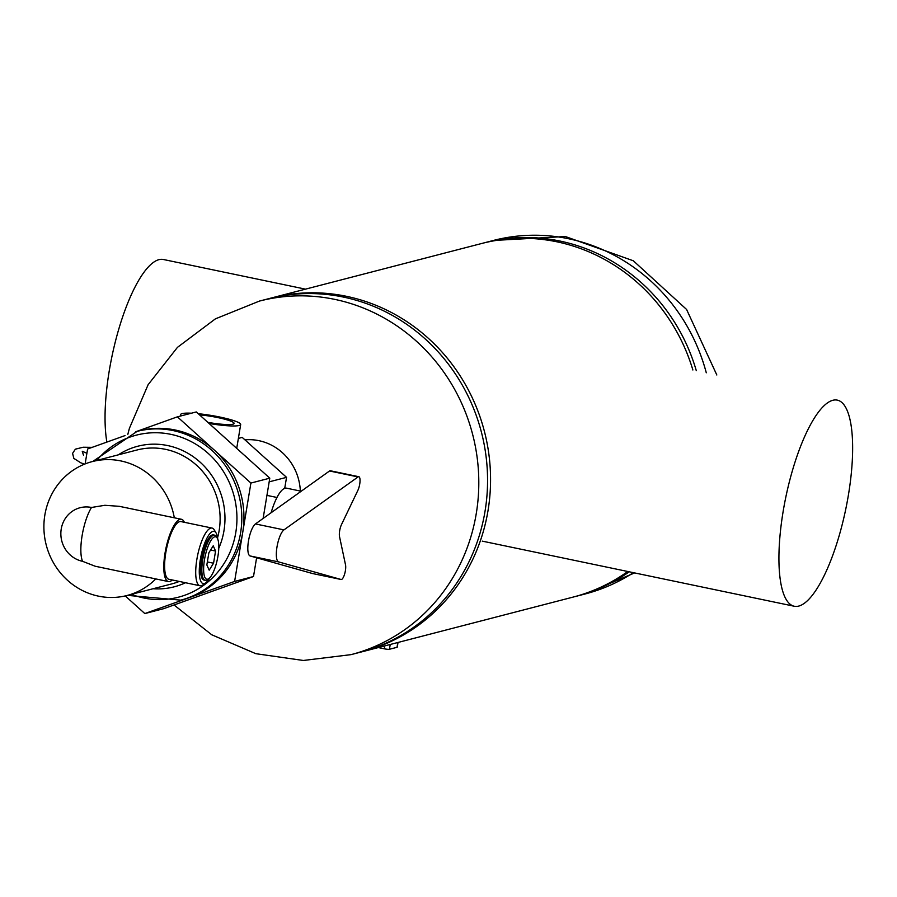 <?xml version="1.0" encoding="UTF-8"?>
<svg xmlns="http://www.w3.org/2000/svg" width="897" height="897" viewBox="0 0 897 897"><rect width="100%" height="100%" fill="white"/><g stroke="black" fill="none" stroke-linecap="round" stroke-linejoin="round"><path stroke-width="1.35" d="M483.057 243.143A182.618 172.975 75.5 0 1 484.548 242.751A182.618 172.975 75.5 0 1 696.307 370.708M629.246 571.804A182.618 172.975 75.5 0 1 576.166 596.303A182.618 172.975 75.5 0 1 574.663 596.684M627.777 571.501A182.618 172.975 75.5 0 1 573.172 597.077L362.78 651.592A182.618 172.975 -104.5 0 0 488.035 510.516A182.618 172.975 -104.5 0 0 271.163 298.039A182.618 172.975 -104.5 0 0 269.672 298.432M271.163 298.039L481.554 243.524A182.618 172.975 75.5 0 1 692.876 369.99M361.278 651.973A182.618 172.975 -104.5 0 0 362.78 651.592M300.338 491.04A52.575 49.795 -104.5 0 0 244.915 439.844M351.019 654.642L359.787 652.366A182.618 172.975 -104.5 0 0 481.42 432.208A182.618 172.975 -104.5 0 0 268.169 298.813L259.401 301.089A182.618 172.975 -104.5 0 1 334.76 299.374A182.618 172.975 -104.5 0 1 478.606 473.919A182.618 172.975 -104.5 0 1 351.03 654.642A182.618 172.975 -104.5 0 0 351.03 654.642L303.365 660.472L255.836 653.689L211.714 634.762L174.052 604.982M243.737 454.689A62.252 58.967 75.5 0 1 247.774 458.333M125.244 595.933L144.832 613.57L234.61 581.424L250.902 483.057L177.393 416.836L135.694 431.771M125.031 435.583L87.614 448.982L85.137 463.906M256.609 557.777L253.503 576.524L163.714 608.671L144.832 613.57M253.503 576.524L234.61 581.424M177.393 416.836L196.286 411.947L269.784 478.168L263.124 518.444M269.784 478.168L250.902 483.057M284.719 488.338L286.547 477.35L242.212 437.4L238.378 438.398M286.547 477.35L269.178 481.846M301.213 491.231L286.603 488.181A35.97 10.439 101.8 0 0 271.141 512.714M209.091 423.474A30.431 4.137 9.4 0 0 226.627 425.694A30.431 4.137 9.4 0 0 240.676 424.516A30.431 4.137 9.4 0 0 198.248 413.708M191.442 413.203A30.431 4.137 9.4 0 0 180.622 414.571A30.431 4.137 9.4 0 0 181.452 415.782M199.504 414.851A23.793 3.24 -170.6 0 1 234.117 423.429A23.793 3.24 -170.6 0 1 207.824 422.341M357.836 490.457A8.297 2.411 101.8 0 0 359.989 481.857A8.297 2.411 101.8 0 0 358.834 476.711A8.297 2.411 101.8 0 0 358.049 476.935L283.945 529.88A16.606 4.821 101.8 0 0 276.982 547.013A16.606 4.821 101.8 0 0 278.653 561.914L341.062 579.484A8.297 2.411 101.8 0 0 341.118 579.496A8.297 2.411 101.8 0 0 344.583 574.181A8.297 2.411 101.8 0 0 345.524 564.863L339.526 536.619A8.297 2.411 -78.2 0 1 341.544 524.476L357.836 490.457M358.834 476.711L330.32 470.757A8.297 2.411 101.8 0 0 329.535 470.981L255.443 523.938A16.606 4.821 101.8 0 0 248.469 541.07A16.606 4.821 101.8 0 0 250.14 555.961L312.56 573.542A8.297 2.411 101.8 0 0 312.605 573.553A8.297 2.411 101.8 0 0 312.649 573.553M127.509 595.373L180.813 600.138L182.977 599.577A87.155 82.558 -104.5 0 0 242.751 532.246A87.155 82.558 -104.5 0 0 139.248 430.829L137.084 431.39L92.806 461.45M213.553 563.215L209.192 570.178L206.848 564.953L208.866 552.776L213.228 545.813L215.56 551.038L213.553 563.215L207.353 561.926M215.56 551.038L210.604 550.007M172.314 579.978A31.821 9.239 -78.2 0 1 168.423 581.57L95.172 566.231L82.591 561.331A31.821 9.239 -78.2 0 1 82.109 535.677A31.821 9.239 -78.2 0 1 91.505 507.467L104.859 505.291L119.312 506.323L181.418 519.273A31.821 9.239 -78.2 0 1 184.356 522.289M82.636 561.444A31.821 9.239 -78.2 0 1 82.591 561.331A27.56 26.103 -104.5 0 1 61.231 529.006A27.56 26.103 -104.5 0 1 91.505 507.467A31.821 9.239 -78.2 0 1 91.606 507.31M204.482 559.739A21.663 6.29 -78.2 0 1 217.298 538.178A21.663 6.29 -78.2 0 1 217.366 559.28A21.663 6.29 -78.2 0 1 208.855 578.599A21.663 6.29 -78.2 0 1 204.482 559.739M208.855 578.599L207.409 579.641A23.053 6.694 -78.2 0 1 205.2 580.292A23.053 6.694 -78.2 0 1 202.756 559.582A23.053 6.694 -78.2 0 1 214.618 535.161A23.053 6.694 -78.2 0 1 216.39 536.641L217.298 538.178M205.2 580.292L203.911 580.023A23.053 6.694 -78.2 0 1 201.466 559.313A23.053 6.694 -78.2 0 1 213.329 534.892L214.618 535.161M209.663 577.903A26.697 7.748 -78.2 0 1 205.727 582.837A26.697 7.748 -78.2 0 1 200.334 559.605A26.697 7.748 -78.2 0 1 216.121 533.031A26.697 7.748 -78.2 0 1 217.747 539.131M205.727 582.837L202.834 584.934A29.466 8.555 -78.2 0 1 200.009 585.763A29.466 8.555 -78.2 0 1 196.88 559.28A29.466 8.555 -78.2 0 1 212.04 528.064A29.466 8.555 -78.2 0 1 214.305 529.959L216.121 533.031M200.009 585.763L168.905 579.271A29.466 8.555 -78.2 0 1 165.777 552.799A29.466 8.555 -78.2 0 1 180.947 521.583L212.04 528.064M168.423 581.57A31.821 9.239 -78.2 0 1 165.048 552.989A31.821 9.239 -78.2 0 1 181.418 519.273M174.31 517.793A69.17 65.526 -104.5 0 0 92.29 461.585A69.17 65.526 -104.5 0 0 44.85 515.024A69.17 65.526 -104.5 0 0 126.993 595.496A69.17 65.526 -104.5 0 0 155.775 578.935M832.82 400.286A105.274 30.565 101.8 0 0 784.404 504.305A105.274 30.565 101.8 0 0 794.282 606.249A105.274 30.565 101.8 0 0 845.703 509.429A105.274 30.565 101.8 0 0 837.293 400.129A105.274 30.565 101.8 0 0 832.82 400.286M305.485 289.148L163.411 259.502A105.274 30.565 101.8 0 0 158.937 259.659A105.274 30.565 101.8 0 0 118.068 331.576A105.274 30.565 101.8 0 0 106.878 442.086M397.091 646.984A4.149 0.561 -170.6 0 1 397.236 647.174A4.149 0.561 -170.6 0 1 397.035 647.309L389.433 649.271A4.149 0.561 -170.6 0 1 384.264 648.8L378.343 647.567M484.548 242.751L493.316 240.474A182.618 172.975 75.5 0 1 706.287 372.793M633.372 572.667A182.618 172.975 75.5 0 1 584.934 594.027A182.618 172.975 75.5 0 1 584.922 594.027L634.605 572.925M329.535 470.981L358.049 476.935M312.56 573.542L341.062 579.484M255.443 523.938L283.945 529.88M250.14 555.961L278.653 561.914M131.478 594.341A83.713 79.295 -104.5 0 0 235.788 532.538A83.713 79.295 -104.5 0 0 191.128 441.571A83.713 79.295 -104.5 0 0 96.775 460.419M218.767 548.28A72.612 68.777 -104.5 0 0 223.97 530.732A72.612 68.777 -104.5 0 0 193.943 457.19A72.612 68.777 -104.5 0 0 118.348 454.824M153.051 588.746A72.612 68.777 -104.5 0 0 185.522 582.736M217.567 537.718A69.17 65.526 -104.5 0 0 219.16 530.475A69.17 65.526 -104.5 0 0 137.017 449.991L92.29 461.585M126.993 595.496L171.719 583.913A69.17 65.526 -104.5 0 0 179.265 581.435M180.813 600.138A87.155 82.558 -104.5 0 0 240.598 532.807A87.155 82.558 -104.5 0 0 137.084 431.39M397.035 647.309L397.831 642.51M389.433 649.271L390.229 644.483M384.264 648.8L384.735 645.907M576.166 596.303L584.934 594.027M493.316 240.474L565.368 236.528L633.327 260.78L686.586 309.465L716.826 374.991M127.8 434.428L129.403 428.329L148.117 384.701L177.438 347.374L215.392 318.861L259.401 301.089M266.936 495.379L276.971 497.476M236.718 448.377L240.676 424.516M180.375 416.073L180.622 414.571M312.605 573.553L341.118 579.496M92.189 447.345L83.141 447.233L75.359 449.173L72.579 453.366L73.857 458.412L80.82 462.83L84.52 464.153M86.897 453.277L82.255 451.281L83.488 455.25M482.25 541.126L794.282 606.249M397.236 647.174L398.021 642.465"/></g></svg>
